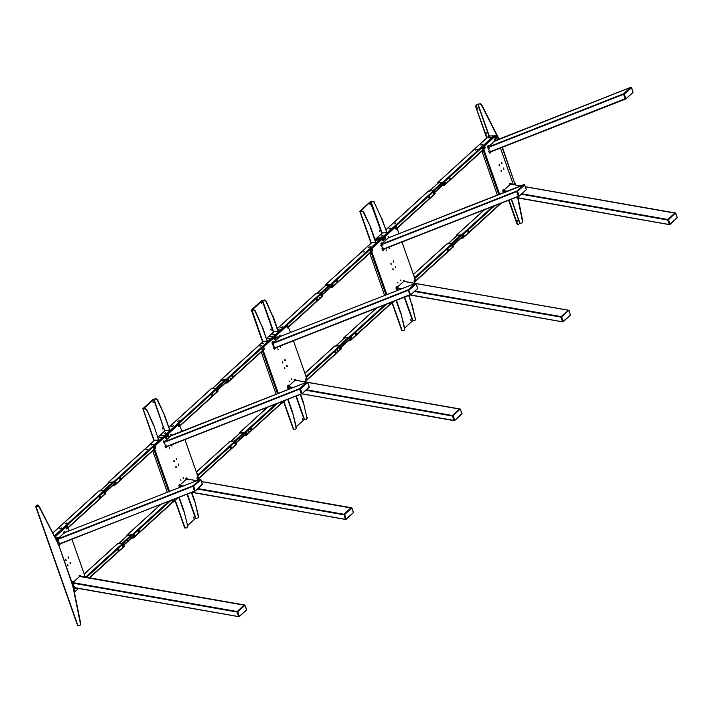 <?xml version="1.0" encoding="UTF-8"?>
<svg xmlns="http://www.w3.org/2000/svg" width="713" height="713" viewBox="0 0 713 713"><rect width="100%" height="100%" fill="white"/><g stroke="black" fill="none" stroke-linecap="round" stroke-linejoin="round"><path stroke-width="1.07" d="M74.348 592.04A1.168 0.686 85.4 0 0 74.607 591.915A1.168 0.686 85.4 0 0 74.829 590.364A1.168 0.686 85.4 0 0 73.894 589.811M70.56 563.76L70.302 562.53L70.56 563.76M68.582 558.136L68.323 556.906L68.582 558.136M66.086 527.299L66.166 528.467M55.819 539.09A1.168 0.686 85.4 0 0 55.97 538.992A1.168 0.686 85.4 0 0 56.184 537.424A1.168 0.686 85.4 0 0 55.24 536.907A1.168 0.686 85.4 0 0 55.044 537.183A1.168 0.686 85.4 0 0 54.963 537.406M54.981 537.406L55.48 538.431M67.637 564.946A1.168 0.686 -94.6 0 1 67.717 565.846M67.664 564.892L67.78 565.837M65.658 559.322A1.168 0.686 -94.6 0 1 65.73 560.222M65.721 559.313L65.801 560.213M54.83 537.13L67.04 526.007L69.009 530.909M71.942 539.233L85.284 577.102M66.594 526.675L67.272 528.6M67.04 526.007L66.14 526.078L54.571 536.622M68.065 557.129A1.168 0.686 -94.6 0 1 68.136 558.029M70.043 562.753A1.168 0.686 -94.6 0 1 70.124 563.653M78.564 588.466L74.393 592.262M68.092 557.076L68.172 558.074M70.07 562.7L70.159 563.698M74.179 591.202L74.009 590.382M67.744 564.794L68.154 565.953L67.744 564.794M65.765 559.17L66.175 560.329L65.765 559.17M67.075 528.886A1.168 0.686 85.4 0 0 67.298 527.308A1.168 0.686 85.4 0 0 66.345 526.8A1.168 0.686 85.4 0 0 66.131 528.369A1.168 0.686 85.4 0 0 67.075 528.886M239.301 616.46L238.579 616.326L237.064 612.03L238.935 616.647L75.115 587.69L74.713 586.541L73.492 587.022L74.713 586.541M79.553 576.443L244.167 605.123L237.135 611.531L244.345 605.114M73.555 583.252L237.064 612.039L237.732 611.478L239.176 616.282L237.732 611.478L245.067 605.221M73.813 581.674L79.357 576.63M73.956 586.585L73.207 584.464M199.961 479.439L65.186 532.424L199.916 479.475L192.884 485.874L194.382 490.82L192.938 486.025L200.148 479.608M194.578 491.034L59.74 544.019L194.613 491.025L193.713 486.382L195.202 490.981L202.421 484.038M57.851 540.864L58.635 543.092M58.582 538.074L64.125 533.03M75.391 587.913L74.963 588.751L75.703 587.967M75.32 587.895L73.902 588.18L73.492 587.022M74.963 588.751A1.301 0.758 -94.6 0 1 73.902 588.18M79.936 576.728L78.893 575.961L79.936 576.728M80.836 576.193L80.417 575.578A1.301 0.758 -94.6 0 0 79.535 575.373L80.89 576.327M72.69 584.669L73.885 584.197L73.475 583.038L74.197 581.951L73.154 581.184L72.503 581.772A1.301 0.758 -94.6 0 0 72.182 583.234M58.332 540.659L58.154 538.823L58.796 538.235L57.753 537.468L57.111 538.057A1.301 0.758 -94.6 0 0 56.871 539.803L57.272 540.962L58.493 540.481L57.468 541.007M64.143 531.657L63.493 532.246L64.535 533.012L65.186 532.424L64.143 531.657A1.301 0.758 -94.6 0 1 65.026 531.862L65.346 532.344M64.535 533.012L63.493 532.246M59.723 543.983L59.313 542.825L58.101 543.306L58.511 544.456L60.453 543.752M60.026 544.144L59.562 545.026A1.301 0.758 -94.6 0 1 58.582 544.643M59.562 545.026L60.596 543.689M237.67 611.977L239.176 616.282L237.135 611.531L73.457 582.717M195.202 490.981L59.651 543.761M180.977 480.589L180.79 479.706L180.977 480.589M169.614 448.334L169.436 447.461L169.614 448.334M167.591 434.609A1.168 0.686 85.4 0 0 167.403 434.877A1.168 0.686 85.4 0 0 167.537 436.499A1.168 0.686 85.4 0 0 168.33 436.695A1.168 0.686 85.4 0 0 168.544 435.117A1.168 0.686 85.4 0 0 167.591 434.609M167.332 435.108L167.742 436.258L167.305 435.188M178.696 424.493A1.168 0.686 85.4 0 0 178.508 424.77A1.168 0.686 85.4 0 0 178.642 426.392A1.168 0.686 85.4 0 0 179.435 426.579A1.168 0.686 85.4 0 0 179.649 425.01A1.168 0.686 85.4 0 0 178.696 424.493M178.437 424.993L178.517 426.169M178.749 465.25L178.491 464.02L178.749 465.25M174.364 461.819L174.106 460.589L174.364 461.819M176.343 467.443L176.084 466.213L176.343 467.443M173.161 499.456A1.168 0.686 85.4 0 0 173.081 499.599A1.168 0.686 85.4 0 0 173.214 501.221A1.168 0.686 85.4 0 0 174.008 501.408A1.168 0.686 85.4 0 0 174.311 500.232A1.168 0.686 85.4 0 0 173.74 499.234M173.09 500.998L173.001 499.84M154.632 446.4A1.168 0.686 85.4 0 0 154.445 446.677A1.168 0.686 85.4 0 0 154.578 448.299A1.168 0.686 85.4 0 0 155.372 448.486A1.168 0.686 85.4 0 0 155.586 446.917A1.168 0.686 85.4 0 0 154.632 446.4M154.373 446.899L154.454 448.067M165.746 436.294A1.168 0.686 85.4 0 0 165.55 436.561A1.168 0.686 85.4 0 0 165.683 438.183A1.168 0.686 85.4 0 0 166.477 438.379A1.168 0.686 85.4 0 0 166.69 436.802A1.168 0.686 85.4 0 0 165.746 436.294M165.568 437.96L165.469 436.802M197.341 477.416A1.168 0.686 85.4 0 0 197.144 477.692A1.168 0.686 85.4 0 0 197.278 479.314A1.168 0.686 85.4 0 0 198.071 479.501A1.168 0.686 85.4 0 0 198.285 477.933A1.168 0.686 85.4 0 0 197.341 477.416M197.162 479.091L197.064 477.933M176.254 458.619A1.168 0.686 -94.6 0 1 176.334 459.52M176.325 458.611L176.396 459.511M197.109 478.967L197.038 478.066M154.409 447.942L154.338 447.042M173.045 500.874L172.974 499.973M175.835 466.436A1.168 0.686 -94.6 0 1 175.906 467.336M175.861 466.382L175.942 467.38M173.847 460.812A1.168 0.686 -94.6 0 1 173.927 461.712M173.883 460.758L173.963 461.757M178.241 464.243A1.168 0.686 -94.6 0 1 178.312 465.143M178.268 464.19L178.348 465.188M152.823 450.678L154.311 450.732L168.749 491.712L153.277 446.739L154.177 446.668L179.079 424.003L181.984 431.231M184.925 439.565L198.633 478.494L197.046 480.589M153.277 446.739L178.17 424.075L179.079 424.003M154.177 446.668L154.079 447.416L153.17 447.488M178.713 497.282L173.5 501.961L172.493 499.724M173.366 501.925L172.279 501.738L171.681 500.045M169.56 491.391L154.079 447.416M178.473 426.035L178.402 425.135M183.089 477.567L183.384 478.396L183.089 477.567M171.735 445.322L172.02 446.142L171.735 445.322M176.361 458.468L176.771 459.627L176.361 458.468M167.368 436.151L167.297 435.251M165.514 437.835L165.443 436.935M152.858 450.643L154.24 450.527L153.678 449.894M167.314 492.273L152.725 450.768M197.439 489.011L343.871 514.795L343.933 514.287L344.709 514.634L343.862 514.786L344.539 514.233L343.933 514.287L350.965 507.879L343.933 514.287L345.377 519.082L346.224 518.939L345.377 519.082M345.885 519.26L343.933 514.287L197.92 488.574M179.97 485.009L186.36 479.198M344.539 514.233L350.965 507.879L351.874 507.995L344.744 514.385M191.512 492.246L345.734 519.394L191.726 492.166M306.768 382.195L171.976 435.162L170.942 434.404L170.3 434.992L171.343 435.759L306.715 382.23L299.683 388.63L301.18 393.567L302.152 393.665L309.219 386.794M454.413 420.492L301.483 393.745L299.674 389.28L300.547 388.888L302.027 393.433M164.275 441.846L165.309 445.473L165.844 445.429L165.309 445.473M164.739 441.418L171.129 435.607M166.53 446.73L166.12 445.572L164.899 446.062L165.309 447.211A1.301 0.758 -94.6 0 0 166.37 447.782L166.53 446.73L165.309 447.211M164.953 441.579L163.669 442.559A1.301 0.758 -94.6 0 1 163.91 440.812L164.953 441.579L299.683 388.63M187.385 478.886L186.343 478.12L185.692 478.717L186.735 479.475L187.697 479.083M186.343 478.12A1.301 0.758 -94.6 0 1 187.216 478.334L187.635 478.949M180.282 485.794L179.302 484.528A1.301 0.758 -94.6 0 0 179.061 486.275L179.471 487.434L180.692 486.952L180.282 485.794L179.061 486.275M353.416 512.29L351.571 507.834M344.709 514.634L346.286 519.198L344.468 514.733M346.224 518.939L353.407 512.611L346.384 519.109M309.192 386.794L307.579 382.48L300.547 388.888L299.736 388.781L300.512 389.138M300.547 388.888L299.674 389.28L299.736 388.781L306.768 382.382L307.668 382.471M309.246 386.865L302.187 393.603M305.859 378.648A1.168 0.686 85.4 0 0 305.672 378.915A1.168 0.686 85.4 0 0 305.806 380.537A1.168 0.686 85.4 0 0 306.599 380.733A1.168 0.686 85.4 0 0 306.813 379.156A1.168 0.686 85.4 0 0 305.859 378.648M305.601 379.147L305.681 380.314M287.223 325.725A1.168 0.686 85.4 0 0 287.036 325.993A1.168 0.686 85.4 0 0 287.17 327.615A1.168 0.686 85.4 0 0 287.963 327.811A1.168 0.686 85.4 0 0 288.177 326.233A1.168 0.686 85.4 0 0 287.223 325.725M287.045 327.392L286.956 326.233M275.94 337.507L275.851 336.349M285.298 360.849L285.04 359.628L285.298 360.849M287.277 366.473L287.018 365.252L287.277 366.473M282.892 363.042L282.633 361.812L282.892 363.042M284.87 368.666L284.612 367.436L284.87 368.666M274.086 339.192L273.997 338.033M281.483 401.615A1.168 0.686 85.4 0 0 281.742 402.444A1.168 0.686 85.4 0 0 282.535 402.64A1.168 0.686 85.4 0 0 282.767 401.116M281.617 402.221L282.081 401.383M263.159 347.632A1.168 0.686 85.4 0 0 262.972 347.899A1.168 0.686 85.4 0 0 263.106 349.522A1.168 0.686 85.4 0 0 263.899 349.718A1.168 0.686 85.4 0 0 264.113 348.14A1.168 0.686 85.4 0 0 263.159 347.632M262.981 349.299L262.892 348.14M274.042 339.058L273.97 338.158M284.389 367.605L284.469 368.612M284.353 367.658A1.168 0.686 -94.6 0 1 284.434 368.559M282.401 361.981L282.482 362.988M282.375 362.035A1.168 0.686 -94.6 0 1 282.446 362.935M286.795 365.413L286.876 366.42M286.76 365.466A1.168 0.686 -94.6 0 1 286.84 366.366M284.808 359.789L284.888 360.796M284.781 359.842A1.168 0.686 -94.6 0 1 284.852 360.742M261.35 351.91L262.839 351.955L277.535 393.683L261.698 348.719L261.805 347.971L286.965 325.28M261.805 347.971L262.705 347.891L262.598 348.639L261.698 348.719M262.705 347.891L287.597 325.226L286.697 325.306M290.512 332.463L287.597 325.226M293.444 340.787L307.16 379.717L305.449 381.927M281.893 403.157L281.127 403.264L280.467 402.016M280.806 402.961L282.161 403.13L285.601 400.002M275.895 337.374L275.824 336.474M287 327.267L286.929 326.367M281.573 402.096L281.635 401.553M262.937 349.174L262.865 348.274M281.706 402.89L281.287 401.695M278.346 393.362L262.598 348.639M289.211 380.992L289.505 381.811L289.211 380.992M291.617 378.799L291.911 379.628L291.617 378.799M277.856 348.737L278.141 349.566L277.856 348.737M280.262 346.545L280.548 347.374L280.262 346.545M276.849 337.917A1.168 0.686 85.4 0 0 277.072 336.349A1.168 0.686 85.4 0 0 276.118 335.832A1.168 0.686 85.4 0 0 275.904 337.409A1.168 0.686 85.4 0 0 276.849 337.917M275.004 339.602A1.168 0.686 85.4 0 0 275.218 338.033A1.168 0.686 85.4 0 0 274.264 337.516A1.168 0.686 85.4 0 0 274.05 339.094A1.168 0.686 85.4 0 0 275.004 339.602M262.767 351.759L261.386 351.874M276.109 394.244L261.252 351.99M305.922 390.234L452.399 416.018L459.493 409.11L452.461 415.51L453.272 415.617L454.511 420.26L453.067 415.465L460.179 409.021L461.971 413.593L460.099 409.057L453.272 415.617M289.148 385.653L294.879 380.43M301.67 393.763L454.261 420.625L452.399 416.018M288.818 389.253L288.533 388.442M415.474 283.596L408.264 290.013L409.922 295.013L275.075 348.006L410.011 294.968L408.21 289.861L415.242 283.453L280.512 336.402L415.296 283.426M273.186 344.842L273.961 347.071M273.952 342.026L279.451 337.017M275.788 347.73L275.049 347.962L274.648 346.803L273.427 347.284L273.837 348.443A1.301 0.758 -94.6 0 0 274.897 349.014L275.931 347.677M273.667 344.646L273.48 342.801L274.131 342.213L273.088 341.447L272.437 342.035A1.301 0.758 -94.6 0 0 272.197 343.782L272.607 344.94L273.819 344.459L272.794 344.985M279.469 335.636L278.828 336.224L279.87 336.991L280.512 336.402L279.469 335.636A1.301 0.758 -94.6 0 1 280.352 335.85L280.672 336.322M279.87 336.991L278.828 336.224M295.913 380.118L294.87 379.352L294.219 379.94L295.262 380.706L296.055 380.082M294.87 379.352A1.301 0.758 -94.6 0 1 295.743 379.566L296.162 380.181M288.872 386.517L289.523 385.929L288.48 385.163L287.829 385.751A1.301 0.758 -94.6 0 0 287.589 387.498L287.999 388.656L289.211 388.175L288.872 386.517L287.829 385.751M454.751 420.162L452.996 415.964L454.814 420.42L461.908 413.995L454.814 420.42L461.935 413.843L460.304 409.209M307.686 382.382L459.671 409.093M454.636 420.438L453.905 420.314L452.461 415.51L306.403 389.797M461.917 413.522L454.876 420.394L453.905 420.314M410.715 294.834L417.711 288.489L416.205 283.721M409.708 294.808L410.314 294.763L408.799 290.458L410.528 294.959L408.799 290.458L410.617 294.924L417.738 288.337L415.902 283.56L408.87 289.959L416.196 283.703M153.01 401.259L153.268 402.488L153.01 401.259M162.323 427.72L162.582 428.95L162.323 427.72M165.55 433.219L165.345 432.648M164.765 431L153.963 399.155L155.657 398.79A1.863 1.373 47.7 0 1 157.671 400.136L157.395 400.394A1.863 1.373 -132.3 0 0 155.381 399.039M158.339 439.208L153.732 425.1L158.339 439.208A0.927 0.686 47.7 0 1 157.876 440.099L153.812 440.295L142.992 409.012M153.455 425.349L146.842 409.993A1.863 1.373 -132.3 0 0 144.828 408.647L142.876 408.692L153.152 399.333L155.657 398.79M142.76 408.914L144.552 408.897A1.863 1.373 47.7 0 1 146.557 410.251M153.732 425.1L146.842 409.993M158.322 439.805A0.927 0.686 -132.3 0 0 158.616 438.958M157.395 400.394L164.56 415.242L157.671 400.136M164.284 415.492L169.444 429.092A0.927 0.686 47.7 0 1 169.15 429.948M164.56 415.242L169.444 429.092M165.015 430.536L168.705 430.233A0.927 0.686 -132.3 0 0 169.168 429.351M153.963 399.155L143.447 408.986M162.261 427.8L162.35 428.843M152.947 401.33L153.028 402.373M193.793 518.146L193.713 517.103M193.776 517.032L194.034 518.253L193.776 517.032M187.733 526.132L183.909 510.784L187.733 526.132A1.863 1.373 47.7 0 1 187.278 527.558M187.457 526.381A1.863 1.373 -132.3 0 1 186.485 527.976L184.81 527.763M183.633 511.034L178.776 497.255M183.909 510.784L179.097 497.13M198.107 517.7A1.863 1.373 -132.3 0 0 198.259 517.585A1.863 1.373 -132.3 0 0 198.562 516.274L198.285 516.524A1.863 1.373 47.7 0 1 197.982 517.843A1.863 1.373 47.7 0 1 197.314 518.119L195.531 518.378L186.966 494.038M198.285 516.524L194.738 500.918L198.562 516.274M194.462 501.177L191.342 492.318M194.738 500.918L191.717 492.344M187.599 525.597L195.531 518.378M104.642 493.423L104.25 492.3L104.642 493.423M104.74 493.69A0.927 0.544 -94.6 0 1 104.16 492.032A0.927 0.544 -94.6 0 1 104.74 493.69M59.803 528.814L61.407 527.932L59.803 528.814M61.345 528.146L59.491 528.796M65.355 523.752L66.96 522.879L65.355 523.752M66.897 523.084L65.043 523.743M104.49 492.246A0.927 0.544 -94.6 0 1 104.588 493.467M98.902 491.097L104.321 490.401L105.488 493.708M99.517 496.248A0.927 0.544 -94.6 0 1 100.096 497.906A0.927 0.544 -94.6 0 1 99.517 496.248M104.517 493.788A0.927 0.544 -94.6 0 1 104.365 491.934M99.624 496.515L99.873 497.701L99.624 496.515M66.095 528.253L66.024 527.665M123.224 546.185L122.832 545.053L123.224 546.185M123.322 546.443A0.927 0.544 -94.6 0 1 122.734 544.794A0.927 0.544 -94.6 0 1 123.322 546.443M123.073 544.999A0.927 0.544 -94.6 0 1 123.171 546.22L122.948 546.22M117.485 543.85L122.903 543.163L124.071 546.47M118.091 549.01A0.927 0.544 -94.6 0 1 118.679 550.659A0.927 0.544 -94.6 0 1 118.091 549.01M123.091 546.55A0.927 0.544 -94.6 0 1 122.948 544.696M118.198 549.268L118.447 550.463L118.198 549.268M134.329 536.069L134.08 534.875L134.329 536.069M134.204 536.434A0.927 0.544 -94.6 0 1 133.83 534.679A0.927 0.544 -94.6 0 1 134.427 536.336A0.927 0.544 -94.6 0 1 134.053 534.581M131.941 537.816L133.295 537.531L132.279 535.062L127.271 535.472M131.522 538.19L133.527 537.958L132.155 534.732L127.039 535.151L126.887 536.033M166.004 502.273L165.131 502.612M139.035 532.121A0.927 0.544 -94.6 0 1 138.456 530.472A0.927 0.544 -94.6 0 1 139.035 532.121M138.955 531.862L138.714 530.668L138.955 531.862M115.738 483.28L115.488 482.086L115.738 483.28M115.613 483.646A0.927 0.544 -94.6 0 1 115.239 481.89A0.927 0.544 -94.6 0 1 115.836 483.548A0.927 0.544 -94.6 0 1 115.461 481.792M161.191 437.221L159.231 437.666L161.191 437.221M161.272 437.131L159.418 437.782M153.322 444.386L151.37 444.823L153.322 444.386M153.402 444.297L151.548 444.948M113.403 485.018L114.713 484.742L113.688 482.273L108.679 482.683M112.984 485.393L114.936 485.17L113.572 481.943L108.456 482.362L108.314 483.271M165.532 435.581L159.516 435.875M165.452 436.873L165.576 437.969M120.444 479.332A0.927 0.544 -94.6 0 1 119.864 477.674A0.927 0.544 -94.6 0 1 120.444 479.332M145.96 449.582L147.769 449.44L145.96 449.582M120.372 479.065L120.123 477.87L120.372 479.065M216.6 389.975L216.85 391.17L216.6 389.975M217.091 391.366A0.927 0.544 -94.6 0 1 216.502 389.717A0.927 0.544 -94.6 0 1 217.091 391.366M172.154 426.49L173.758 425.616L172.154 426.49M173.696 425.821L171.833 426.481M177.706 421.436L179.311 420.563L177.706 421.436M179.248 420.768L177.385 421.428M211.253 388.772L216.672 388.086L217.839 391.392M211.859 393.933A0.927 0.544 -94.6 0 1 212.447 395.581A0.927 0.544 -94.6 0 1 211.859 393.933M216.868 391.473A0.927 0.544 -94.6 0 1 216.716 389.619M159.881 435.59L165.906 435.242M165.104 435.197L165.674 435.456M165.398 432.639L164.284 433.656L165.398 432.639M211.975 394.191L212.224 395.385L211.975 394.191M196.868 473.477L197.51 473.494L197.02 473.904M229.844 441.561L235.263 440.875L236.431 444.181M230.451 446.721A0.927 0.544 -94.6 0 1 231.039 448.37A0.927 0.544 -94.6 0 1 230.451 446.721M235.459 444.261A0.927 0.544 -94.6 0 1 235.308 442.408M235.192 442.773L235.442 443.967L235.192 442.773M235.682 444.163A0.927 0.544 -94.6 0 1 235.094 442.506A0.927 0.544 -94.6 0 1 235.682 444.163M230.566 446.98L230.816 448.174L230.566 446.98M127.235 540.311L127.484 541.007L127.235 540.311M108.661 487.558L108.902 488.253L108.661 487.558M239.604 438.032L239.844 438.727L239.604 438.032M221.012 385.234L221.253 385.929L221.012 385.234M36.256 506.266L37.816 506.141A1.863 1.373 47.7 0 1 39.785 507.406L58.19 543.787A9.305 6.88 47.7 0 1 58.76 545.106L72.851 585.115A9.305 6.88 47.7 0 1 73.216 586.451L80.747 623.706A1.863 1.373 47.7 0 1 80.417 624.936A1.863 1.373 47.7 0 1 80.266 625.051M36.907 505.178L35.748 506.23L36.907 505.178A1.488 0.873 -94.6 0 1 37.486 505.045M37.361 505.143A1.488 0.873 85.4 0 1 38.564 505.784L38.769 506.364M35.855 506.524L37.816 506.141M80.417 624.936L80.141 625.194A1.863 1.373 -132.3 0 1 79.473 625.47L77.681 625.31M39.785 507.406L39.509 507.656A1.863 1.373 -132.3 0 0 37.531 506.39M39.509 507.656L58.19 543.787M80.141 625.194A1.863 1.373 -132.3 0 0 80.462 623.964L80.747 623.706M73.216 586.451L72.94 586.701A9.305 6.88 -132.3 0 0 72.574 585.364L72.851 585.115M72.94 586.701L80.462 623.964M58.76 545.106L72.574 585.364M58.484 545.356A9.305 6.88 -132.3 0 0 57.913 544.037M232.732 376.794L232.483 375.608L232.732 376.794M232.83 377.061A0.927 0.544 -94.6 0 1 232.242 375.412A0.927 0.544 -94.6 0 1 232.83 377.061M227.714 379.886L228.107 381.009L227.714 379.886M227.982 381.375A0.927 0.544 -94.6 0 1 227.607 379.619A0.927 0.544 -94.6 0 1 228.205 381.277A0.927 0.544 -94.6 0 1 227.83 379.521M261.849 345.609L259.889 346.055L261.849 345.609M261.929 345.52L260.076 346.17M225.682 382.756L227.055 382.623L226.048 380.002L220.896 380.742M262.714 343.728L263.543 343.657L262.714 343.728M267.91 338.595L269.719 338.443L267.91 338.595M274.059 336.803L268.346 336.821L266.573 338.345M225.272 383.131L227.304 382.899L225.932 379.673L220.816 380.091L220.656 380.956M230.103 378.05L230.308 378.63L230.103 378.05M262.874 348.211L262.999 349.308M232.607 377.159A0.927 0.544 -94.6 0 1 232.456 375.305M274.416 339.629L274.906 339.183L274.309 337.49M269.799 338.363L267.945 339.014M251.324 429.591L251.074 428.397L251.324 429.591M251.422 429.85A0.927 0.544 -94.6 0 1 250.833 428.201A0.927 0.544 -94.6 0 1 251.422 429.85M244.274 435.545L245.664 435.269L244.639 432.8L239.639 433.201M243.864 435.919L245.896 435.688L244.523 432.461L239.408 432.88L239.247 433.745M248.694 430.848L248.899 431.427L248.694 430.848M281.671 401.544L281.582 402.123M251.199 429.957A0.927 0.544 -94.6 0 1 251.047 428.103M246.564 434.164A0.927 0.544 -94.6 0 1 246.422 432.31M246.306 432.675L246.698 433.798L246.306 432.675M246.208 432.417A0.927 0.544 -94.6 0 1 246.796 434.065A0.927 0.544 -94.6 0 1 246.208 432.417M261.609 302.481L261.867 303.711L261.609 302.481M264.256 300.013A1.863 1.373 47.7 0 1 266.27 301.358L265.994 301.608A1.863 1.373 -132.3 0 0 263.979 300.262L261.751 300.556L251.475 309.905L253.151 310.119A1.863 1.373 47.7 0 1 255.165 311.474L255.441 311.216A1.863 1.373 -132.3 0 0 253.427 309.87L253.151 310.119M265.994 301.608L272.883 316.715L266.27 301.358M272.883 316.715L277.767 330.574A0.927 0.686 -132.3 0 1 277.304 331.456L273.623 331.759L262.571 300.378L263.979 300.262M277.767 330.574L278.043 330.315A0.927 0.686 47.7 0 1 277.758 331.171M273.168 316.456L278.043 330.315M274.14 334.406L272.5 334.869M262.928 300.342L251.965 309.977M262.527 341.295L266.475 341.313A0.927 0.686 47.7 0 0 266.938 340.431L262.054 326.572L255.165 311.474M262.054 326.572L255.441 311.216M262.331 326.322L266.938 340.431M252.099 310.208L253.427 309.87M266.929 341.028A0.927 0.686 -132.3 0 0 267.215 340.172M262.794 341.616L251.93 309.87M271.332 330.101L270.931 328.943L271.332 330.101M261.546 302.553L261.626 303.595M270.86 329.014L270.949 330.057M302.401 419.369L302.312 418.326M302.374 418.246L302.633 419.476L302.374 418.246M283.64 401.784L293.301 429.208L295.084 429.199A1.863 1.373 -132.3 0 0 295.752 428.923A1.863 1.373 -132.3 0 0 296.064 427.604L296.341 427.354A1.863 1.373 47.7 0 1 296.029 428.665A1.863 1.373 47.7 0 1 295.877 428.78M296.341 427.354L292.508 411.998L296.064 427.604M292.508 411.998L287.954 399.075M292.232 412.257L287.633 399.2M306.893 417.747L303.337 402.141L306.893 417.747A1.863 1.373 47.7 0 1 306.581 419.057A1.863 1.373 47.7 0 1 305.913 419.342L304.139 419.601L295.824 395.982M303.061 402.399L300.2 394.262M303.337 402.141L300.521 394.137M306.706 418.923A1.863 1.373 -132.3 0 0 306.857 418.807A1.863 1.373 -132.3 0 0 307.169 417.497M296.207 426.82L304.139 419.601M390.1 302.802A1.052 0.615 85.4 0 0 391.25 302.357M390.831 302.517L390.733 303.248L390.501 302.651M414.636 279.87A1.052 0.615 85.4 0 0 414.182 280.191M415.118 281.849A1.052 0.615 85.4 0 0 414.458 279.977A1.052 0.615 85.4 0 0 415.118 281.849M414.797 281.341L414.779 280.485L414.797 281.341M414.306 281.724A1.052 0.615 85.4 0 0 414.806 281.965M372.418 250.833A1.052 0.615 85.4 0 0 371.758 248.962A1.052 0.615 85.4 0 0 372.418 250.833M372.097 250.325L372.079 249.47L372.097 250.325M383.202 240.219L383.184 239.354L383.202 240.219M383.523 240.727A1.052 0.615 85.4 0 0 382.863 238.846A1.052 0.615 85.4 0 0 383.523 240.727M385.376 239.042A1.052 0.615 85.4 0 0 384.708 237.162A1.052 0.615 85.4 0 0 385.376 239.042M385.056 238.525L385.029 237.67L385.056 238.525M396.481 228.926A1.052 0.615 85.4 0 0 395.822 227.055A1.052 0.615 85.4 0 0 396.481 228.926M396.161 228.418L396.143 227.563L396.161 228.418M484.769 148.536A1.052 0.615 85.4 0 0 484.109 146.655A1.052 0.615 85.4 0 0 484.769 148.536M484.448 148.019L484.43 147.163L484.448 148.019M484.287 147.858L484.234 147.341M495.874 138.42A1.052 0.615 85.4 0 0 495.214 136.548A1.052 0.615 85.4 0 0 495.874 138.42M495.553 137.912L495.535 137.056L495.553 137.912M400.403 280.485L400.92 280.334L400.403 280.485M389.45 248.561L389.164 247.75L389.45 248.561M488.797 137.538L490.606 137.386L488.797 137.538A1.283 0.749 -94.6 0 1 488.886 137.966M477.567 108.028L477.648 109.071M477.514 108.822L477.781 107.886L477.888 109.178L477.514 108.822M517.175 220.486L517.255 221.529M517.112 221.288L517.388 220.344L517.495 221.645L517.112 221.288M511.194 199.096L519.715 223.294L521.506 223.071A1.863 1.373 -132.3 0 0 522.183 222.786A1.863 1.373 -132.3 0 0 522.504 221.556L517.736 197.929M498.744 139.231L481.551 105.257A1.863 1.373 -132.3 0 0 479.573 103.991L477.327 104.25L476.168 105.301L477.781 104.214L488.949 135.925M519.715 223.294L518.556 224.345A1.488 0.873 85.4 0 1 517.353 223.695L508.993 199.961M487.05 137.654L475.901 107.298A1.488 0.873 -94.6 0 1 476.168 105.301M517.986 224.47A1.488 0.873 -94.6 0 1 516.898 223.73L508.583 200.121M486.703 137.974L475.901 107.298M516.898 223.73L517.353 223.695M486.248 133.634L486.89 133.046L486.248 133.634M476.623 105.266A1.488 0.873 85.4 0 0 476.346 107.262M486.302 132.832L486.391 133.875M479.573 103.991L477.327 104.25M522.504 221.556L522.781 221.306A1.863 1.373 47.7 0 1 522.46 222.536A1.863 1.373 47.7 0 1 522.308 222.652M522.781 221.306L518.075 197.991M515.446 184.97L514.982 184.302A9.305 6.88 -132.3 0 0 514.608 182.965L502.086 147.395M515.107 184.917L514.982 184.302M479.858 103.733A1.863 1.373 47.7 0 1 481.828 105.007L481.551 105.257M499.082 139.097L481.828 105.007M514.608 182.965L502.407 147.27M514.893 182.715A9.305 6.88 47.7 0 1 515.258 184.043M344.539 343.461L344.29 342.766L344.539 343.461M325.948 290.672L325.698 289.977L325.948 290.672M456.881 241.146L456.641 240.45L456.881 241.146M438.308 188.384L438.058 187.697L438.308 188.384M370.377 246.841L368.416 247.277L370.377 246.841M370.457 246.751L368.603 247.402M376.437 239.818L378.238 239.675L376.437 239.818M363.015 252.037L364.824 251.894L363.015 252.037M382.587 238.035L376.571 238.329M329.985 287.856L331.991 287.624L330.618 284.398L325.502 284.817L325.351 285.699M337.499 281.787A0.927 0.544 -94.6 0 1 336.919 280.138A0.927 0.544 -94.6 0 1 337.499 281.787M332.659 286.1A0.927 0.544 -94.6 0 1 332.516 284.246M383.318 240.103L383.086 239.443M330.395 287.482L331.759 287.196L330.734 284.728L325.583 285.485M376.678 240.254L376.464 239.791M376.927 239.515L377.159 240.192M377.195 239.408L377.444 240.103M332.793 285.735L332.543 284.54L332.793 285.735M332.303 284.344A0.927 0.544 -94.6 0 1 332.882 286.002A0.927 0.544 -94.6 0 1 332.303 284.344M337.418 281.519L337.169 280.325L337.418 281.519M351.384 338.523L351.135 337.329L351.384 338.523M351.251 338.889A0.927 0.544 -94.6 0 1 350.876 337.133A0.927 0.544 -94.6 0 1 351.473 338.791A0.927 0.544 -94.6 0 1 351.099 337.035M348.987 340.27L350.35 339.985L349.325 337.516L344.326 337.926M348.577 340.645L350.573 340.413L349.21 337.187L344.094 337.606L343.942 338.488M356.09 334.575A0.927 0.544 -94.6 0 1 355.511 332.926A0.927 0.544 -94.6 0 1 356.09 334.575M356.01 334.317L355.76 333.123L356.01 334.317M452.247 245.227L452.488 246.422L452.247 245.227M452.728 246.618A0.927 0.544 -94.6 0 1 452.149 244.96A0.927 0.544 -94.6 0 1 452.728 246.618M446.899 244.015L452.318 243.329L453.486 246.636M447.506 249.176A0.927 0.544 -94.6 0 1 448.085 250.833A0.927 0.544 -94.6 0 1 447.506 249.176M452.505 246.716A0.927 0.544 -94.6 0 1 452.354 244.862M413.914 275.931L414.467 276.127L414.066 276.368M447.612 249.434L447.862 250.628L447.612 249.434M433.656 192.439L433.905 193.624L433.656 192.439M434.137 193.82A0.927 0.544 -94.6 0 1 433.557 192.171A0.927 0.544 -94.6 0 1 434.137 193.82M381.339 236.11L382.943 235.228L381.339 236.11M382.881 235.442L381.018 236.092M389.2 228.944L390.813 228.071L389.2 228.944M390.751 228.276L388.888 228.935M377.863 239.924L377.64 239.283M428.308 191.227L433.727 190.54L434.894 193.847M376.936 238.044L382.961 237.696M377.596 240.049L377.355 239.354M428.914 196.387A0.927 0.544 -94.6 0 1 429.502 198.036A0.927 0.544 -94.6 0 1 428.914 196.387M433.914 193.927A0.927 0.544 -94.6 0 1 433.771 192.073M395.867 222.884L394.761 223.891L395.867 222.884M429.021 196.645L429.271 197.84L429.021 196.645M444.76 182.323L445.153 183.446L444.76 182.323M444.662 182.056A0.927 0.544 -94.6 0 1 445.251 183.713A0.927 0.544 -94.6 0 1 444.662 182.056M482.737 144.552L480.776 144.997L482.737 144.552M482.817 144.463L480.963 145.113M477.184 149.605L475.223 150.051L477.184 149.605M477.264 149.516L475.411 150.176M442.755 185.193L444.101 185.059L443.103 182.448L438.094 182.849M445.001 182.27A0.927 0.544 -94.6 0 1 445.099 183.491M489.341 137.939L488.993 137.386M489.555 137.119L489.804 137.823M442.345 185.567L444.351 185.335L442.978 182.109L437.862 182.528L437.711 183.41M499.59 194.177L483.191 147.609L482.291 147.689L494.947 135.728L488.931 136.04M449.858 179.498A0.927 0.544 -94.6 0 1 449.279 177.849A0.927 0.544 -94.6 0 1 449.858 179.498M445.028 183.811A0.927 0.544 -94.6 0 1 444.876 181.958M449.778 179.239L449.529 178.045L449.778 179.239M463.334 235.085L463.735 236.208L463.334 235.085M463.602 236.573A0.927 0.544 -94.6 0 1 463.227 234.818A0.927 0.544 -94.6 0 1 463.824 236.475A0.927 0.544 -94.6 0 1 463.45 234.72M463.575 235.023A0.927 0.544 -94.6 0 1 463.673 236.244M461.338 237.955L462.701 237.67L461.676 235.201L456.676 235.611M460.928 238.32L462.924 238.097L461.561 234.871L456.445 235.281L456.293 236.163M468.441 232.26A0.927 0.544 -94.6 0 1 467.853 230.602A0.927 0.544 -94.6 0 1 468.441 232.26M468.361 231.992L468.111 230.798L468.361 231.992M370.065 203.713L370.314 204.943L370.065 203.713M379.378 230.174L379.637 231.404L379.378 230.174M374.441 202.849L381.339 217.946L374.441 202.849A1.863 1.373 -132.3 0 0 372.427 201.494L370.653 201.752L360.421 211.217M374.717 202.59A1.863 1.373 47.7 0 0 372.703 201.244L370.199 201.788L359.931 211.146L361.598 211.351A1.863 1.373 47.7 0 1 363.612 212.706L363.888 212.447A1.863 1.373 -132.3 0 0 361.874 211.101L361.598 211.351M381.615 217.697L386.491 231.556A0.927 0.686 47.7 0 1 386.205 232.402M381.339 217.946L386.491 231.556M386.214 231.805A0.927 0.686 -132.3 0 1 385.76 232.696L382.07 232.991L371.018 201.61M381.82 233.454L382.07 232.991M370.983 242.527L374.931 242.554A0.927 0.686 47.7 0 0 375.261 242.411L375.537 242.162A0.927 0.686 -132.3 0 0 375.662 241.413L375.386 241.662A0.927 0.686 47.7 0 1 375.261 242.411M363.888 212.447L370.787 227.554L363.612 212.706M370.787 227.554L375.662 241.413M370.51 227.803L375.386 241.662M360.377 211.101L361.874 211.101M381.705 233.133L370.199 201.788M379.316 230.254L379.396 231.297M369.994 203.793L370.083 204.836M410.848 320.6L410.768 319.558M410.831 319.486L411.089 320.707L410.831 319.486M408.977 295.387L411.508 303.631L408.656 295.521M411.793 303.381L415.34 318.978A1.863 1.373 47.7 0 1 414.36 320.574L412.586 320.832L404.28 297.232M415.162 320.155A1.863 1.373 -132.3 0 0 415.617 318.729M411.508 303.631L415.34 318.978M404.2 330.155A1.863 1.373 -132.3 0 0 404.512 328.836L400.956 313.239L404.788 328.586A1.863 1.373 47.7 0 1 404.485 329.896L404.2 330.155A1.863 1.373 -132.3 0 1 403.531 330.431L401.865 330.217M400.956 313.239L396.41 300.325M400.679 313.488L396.089 300.449M404.654 328.051L412.586 320.832M392.881 268.89A1.168 0.686 -94.6 0 1 392.952 269.79M392.943 268.881L393.023 269.781M390.902 263.266A1.168 0.686 -94.6 0 1 390.974 264.166M390.929 263.213L391.009 264.211M391.009 263.115L391.268 264.345L391.009 263.115M395.287 266.698A1.168 0.686 -94.6 0 1 395.358 267.598M395.314 266.644L395.403 267.642M395.394 266.546L395.653 267.776L395.394 266.546M393.309 261.074A1.168 0.686 -94.6 0 1 393.38 261.974M393.335 261.02L393.416 262.019M393.416 260.922L393.674 262.152L393.416 260.922M385.376 239.149A1.168 0.686 85.4 0 0 385.599 237.572A1.168 0.686 85.4 0 0 384.646 237.064A1.168 0.686 85.4 0 0 384.459 237.331A1.168 0.686 85.4 0 0 384.583 238.953A1.168 0.686 85.4 0 0 385.376 239.149M384.949 238.418L384.895 237.794M396.49 229.033A1.168 0.686 85.4 0 0 396.704 227.465A1.168 0.686 85.4 0 0 395.751 226.948A1.168 0.686 85.4 0 0 395.563 227.224A1.168 0.686 85.4 0 0 395.697 228.846A1.168 0.686 85.4 0 0 396.49 229.033M396.054 228.312L396.054 227.839M415.126 281.956A1.168 0.686 85.4 0 0 415.34 280.387A1.168 0.686 85.4 0 0 414.387 279.879A1.168 0.686 85.4 0 0 414.2 280.147A1.168 0.686 85.4 0 0 414.333 281.769A1.168 0.686 85.4 0 0 415.126 281.956M414.69 281.234L414.69 280.762M390.118 304.121L389.325 304.193L388.995 303.239M369.878 253.133L371.366 253.186L386.063 294.915L370.225 249.942L370.332 249.194L395.492 226.511M389.325 304.193L390.234 304.112L389.806 302.918M386.874 294.594L371.125 249.871L370.225 249.942M401.972 242.019L415.688 280.949L413.977 283.159M394.129 301.225L390.679 304.362L389.779 304.433M399.039 233.686L396.58 226.698L395.225 226.529M370.332 249.194L371.232 249.122L396.125 226.458M389.146 248.498L389.093 247.848M386.669 250.789L386.375 249.969L386.669 250.789M400.51 280.753L400.456 280.093M398.023 283.043L397.738 282.214L398.023 283.043M390.011 302.847A1.168 0.686 85.4 0 0 391.063 303.863A1.168 0.686 85.4 0 0 391.294 302.339M382.792 238.748A1.168 0.686 85.4 0 0 382.578 240.317A1.168 0.686 85.4 0 0 383.532 240.834A1.168 0.686 85.4 0 0 383.746 239.256A1.168 0.686 85.4 0 0 382.792 238.748M371.232 249.122L371.125 249.871M390.234 304.112L390.679 304.362M393.398 269.897L392.988 268.739L393.398 269.897M371.687 248.855A1.168 0.686 85.4 0 0 371.473 250.432A1.168 0.686 85.4 0 0 372.418 250.94A1.168 0.686 85.4 0 0 372.641 249.372A1.168 0.686 85.4 0 0 371.687 248.855M371.295 252.99L369.913 253.097M384.637 295.476L369.78 253.222M383.505 248.971L518.538 196.2L516.738 191.084L524.073 184.854L388.362 237.892L382.444 243.285M381.705 246.074L382.489 248.302M381.794 243.873L381.259 244.809M563.154 321.67L562.432 321.536L560.917 317.24L562.789 321.848L410.599 294.941M568.323 310.494L560.988 316.741L561.764 317.089L560.917 317.24L560.988 316.741L568.626 310.289L561.799 316.839M414.449 291.465L561.523 317.187L561.586 316.688L414.93 291.029M397.667 286.876L403.683 281.403L415.251 283.444M397.346 290.476L397.061 289.674M397.399 287.749L398.05 287.161L397.007 286.394L396.357 286.983A1.301 0.758 -94.6 0 0 396.116 288.729L396.526 289.888L397.738 289.407L397.399 287.749L396.357 286.983M404.69 281.403L404.271 280.788A1.301 0.758 -94.6 0 0 403.389 280.574L404.743 281.537M384.307 248.962L383.576 249.185L383.175 248.035L381.954 248.516L382.364 249.675A1.301 0.758 -94.6 0 0 383.416 250.236L384.459 248.899M382.195 245.869L381.936 244.532L380.724 245.014L381.134 246.172L382.346 245.691L381.321 246.217M382.008 244.033L382.658 243.445L381.615 242.678L380.965 243.267L382.008 244.033M388.407 237.866L389.031 237.616L387.997 236.859A1.301 0.758 -94.6 0 1 388.879 237.072L389.2 237.554M526.239 189.248L526.176 189.747L526.274 189.248M526.301 189.319L524.634 184.934L526.239 189.72L519.242 196.057M519.144 196.146L383.594 249.229L518.467 196.235M518.966 196.164L518.235 196.039L516.72 191.735L517.602 191.342L519.082 195.888M517.602 191.342L516.72 191.735L516.791 191.236L523.823 184.836L524.634 184.934L517.602 191.342L516.791 191.236L517.567 191.592M524.634 184.934L523.823 184.836M570.471 314.745L568.626 310.289L416.205 283.614M562.432 321.536L563.038 321.492L562.432 321.536M561.764 317.089L563.252 321.688L561.523 317.187M563.43 321.474L570.462 315.075L563.439 321.563M495.883 138.527A1.168 0.686 85.4 0 0 496.096 136.958A1.168 0.686 85.4 0 0 495.152 136.441A1.168 0.686 85.4 0 0 494.956 136.718A1.168 0.686 85.4 0 0 495.089 138.34A1.168 0.686 85.4 0 0 495.883 138.527M495.455 137.805L495.401 137.181M499.118 164.703L499.207 165.701M499.198 164.605L499.456 165.826L499.198 164.605M501.105 170.327L501.186 171.325M501.177 170.229L501.435 171.45L501.177 170.229M503.476 168.188A1.168 0.686 -94.6 0 1 503.556 169.088M503.547 168.179L503.619 169.079M501.497 162.564A1.168 0.686 -94.6 0 1 501.569 163.464M501.524 162.511L501.64 163.455M483.423 150.906L482.041 151.022L483.494 151.094L498.77 194.497L482.291 147.689M501.07 170.38A1.168 0.686 -94.6 0 1 501.15 171.28M499.091 164.756A1.168 0.686 -94.6 0 1 499.162 165.657M482.362 147.19L483.262 147.11L495.847 135.657L494.947 135.728M484.047 146.557A1.168 0.686 85.4 0 0 483.824 148.126A1.168 0.686 85.4 0 0 484.778 148.643A1.168 0.686 85.4 0 0 484.992 147.065A1.168 0.686 85.4 0 0 484.047 146.557M502.014 163.571L501.604 162.412L502.014 163.571M503.993 169.195L503.583 168.036L503.993 169.195M495.847 135.657L497.522 139.712M500.455 148.037L513.333 184.605M483.262 147.11L483.191 147.609M481.899 151.156L497.344 195.05M482.63 150.514L483.271 150.461M495.9 140.345L494.795 139.614L494.154 140.203L495.196 140.969L630.577 87.432L623.536 93.84L625.034 98.777L623.59 93.991L630.809 87.574M625.764 98.92L625.034 98.777L625.64 98.742L624.196 93.938L631.611 87.726L630.711 87.547M488.129 147.047L488.467 148.714M488.512 148.83L489.296 151.049M489.278 146.005L494.982 140.817M669.962 224.417L669.231 224.292L667.725 219.987L669.587 224.604L515.579 197.376M525.454 186.797L674.828 213.089L667.787 219.488L675.131 213.258M521.292 194.221L667.725 220.005L675.514 213L677.297 217.572L675.425 213.035L668.598 219.595M503.824 190.219L504.456 189.64M504.51 189.605L510.214 184.409M494.795 139.614A1.301 0.758 -94.6 0 1 495.678 139.828L496.007 140.309M489.145 148.438L487.933 148.919L488.993 148.625M487.763 146.013L488.744 147.279L487.523 147.769A1.301 0.758 -94.6 0 1 487.763 146.013L488.414 145.425L489.457 146.192L488.806 146.78L623.536 93.84M491.061 151.735L490.892 152.377M490.384 151.94L489.974 150.782L488.761 151.263L489.163 152.422A1.301 0.758 -94.6 0 0 490.223 152.992L490.687 152.101L489.163 152.422M504.136 191.004L503.164 189.738A1.301 0.758 -94.6 0 0 502.923 191.485L503.325 192.644L504.546 192.153L504.136 191.004L502.923 191.485M511.239 184.097L510.196 183.33L509.545 183.918L510.588 184.685L511.381 184.07M510.196 183.33A1.301 0.758 -94.6 0 1 511.078 183.544L511.488 184.159M625.274 98.991L490.401 151.994L625.854 98.947L633.046 92.467L631.611 87.726L633.046 92.467L631.593 87.77L630.631 87.583M668.562 219.845L670.051 224.443L667.787 219.488L521.773 193.784M677.243 217.501L670.238 224.31M316.661 298.916L316.902 300.111L316.661 298.916M316.563 298.649A0.927 0.544 -94.6 0 1 317.142 300.307A0.927 0.544 -94.6 0 1 316.563 298.649M280.681 327.722L282.286 326.839L280.681 327.722M282.223 327.053L280.361 327.704M268.409 336.821L274.434 336.465M315.939 293.498L321.358 292.811L322.526 296.118M319.255 297.66L319.05 297.08L319.255 297.66M286.938 326.304L287.063 327.401M316.92 300.405A0.927 0.544 -94.6 0 1 316.768 298.551M321.554 296.189A0.927 0.544 -94.6 0 1 321.403 294.335M274.781 337.445L275.316 338.809M273.632 336.429L274.193 336.179M279.3 328.969L278.792 329.433L279.3 328.969M273.926 333.871L272.812 334.878L273.926 333.871M321.679 295.833L321.287 294.701L321.679 295.833M321.777 296.091A0.927 0.544 -94.6 0 1 321.189 294.442A0.927 0.544 -94.6 0 1 321.777 296.091M335.244 351.705L335.493 352.899L335.244 351.705M335.511 353.193A0.927 0.544 -94.6 0 1 335.137 351.447A0.927 0.544 -94.6 0 1 335.734 353.095A0.927 0.544 -94.6 0 1 335.36 351.34M340.27 348.621L339.878 347.498L340.27 348.621M340.368 348.88A0.927 0.544 -94.6 0 1 339.78 347.231A0.927 0.544 -94.6 0 1 340.368 348.88M334.531 346.286L339.949 345.6L341.117 348.907M337.846 350.457L337.641 349.878L337.846 350.457M340.137 348.987A0.927 0.544 -94.6 0 1 339.994 347.133M670.229 224.23L677.261 217.822L675.781 213.276M416.107 283.712L409.075 290.111L415.296 283.605M459.493 409.11L460.455 409.298M201.601 481.587L351.268 508.039M166.45 446.516L301.911 393.71M300.342 388.737L306.946 382.364M307.579 382.48L306.857 382.337M195.282 490.945L193.713 486.382L195.282 490.945M75.186 587.815L238.695 616.602M56.871 539.803L192.822 486.391M57.111 538.057L58.154 538.823L192.884 485.874M73.546 582.539L72.503 581.772M73.475 583.038L72.28 583.51M238.579 616.326L239.55 616.415L238.793 616.531M244.167 605.123L244.978 605.23L237.946 611.638M239.425 616.184L246.609 609.865L239.586 616.353M239.577 616.264L246.582 610.016L244.978 605.23M246.618 609.544L244.853 605.034L79.945 576.157M192.867 486.524L200.87 479.724M192.938 486.025L193.713 486.382M199.97 479.626L200.781 479.733L193.749 486.132M202.447 484.109L200.959 479.76L202.385 484.51L195.389 490.847M195.21 490.981L202.412 484.359M200.059 479.582L200.888 479.742M172.279 501.738L173.179 501.658M180.353 486.008L182.359 486.364M180.255 485.473L183.277 485.999M187.207 479.047L196.708 480.722M307.731 382.56L309.192 387.266L302.018 393.736L166.548 446.784L301.385 393.781M164.213 442.354L299.62 389.138M301.786 393.531L300.271 389.236M295.788 380.234L307.695 382.489M288.881 387.239L292.375 387.854M288.783 386.696L293.293 387.489M295.735 380.279L306.724 382.213M274.977 347.748L409.708 294.799M273.418 343.309L408.148 290.369M272.437 342.035L273.48 342.801L408.21 289.861M275.049 347.962L273.837 348.443M275.352 348.122L274.897 349.014M273.409 343.301L272.197 343.782M288.81 387.016L287.589 387.498M454.814 420.42L454.119 420.51M452.39 416.009L452.996 415.964M408.192 290.512L408.799 290.458L408.264 290.013M143.135 409.012L154.186 440.393M153.598 399.298L164.65 430.679M185.068 528.092L175.309 500.374M187.332 493.895L195.897 518.235M99.205 490.82L52.78 533.083M105.765 493.173L67.878 527.673M67.174 528.315L66.505 528.921M104.954 490.865L66.273 526.069M104.321 490.401L54.25 535.989M124.347 545.935L89.33 577.815M123.527 543.618L86.514 577.316M122.903 543.163L85.569 577.147M117.788 543.573L84.232 574.125M127.039 535.151L160.995 504.243M132.155 534.732L169.195 501.016M132.787 535.196L171.191 500.232M133.598 537.513L172.564 502.041M113.572 481.943L164.935 435.18M114.196 482.407L153.161 446.935M115.007 484.715L153.839 449.377M108.456 482.362L154.587 440.358M158.01 437.247L159.819 435.598M218.116 390.858L179.988 425.563M217.305 388.54L178.277 424.066M216.672 388.086L165.309 434.841M211.556 388.496L168.838 427.381M165.416 430.5L160.193 435.26M236.707 443.646L198.579 478.352M235.887 441.338L197.768 476.043M235.263 440.875L197.492 475.259M230.147 441.294L196.36 472.051M131.13 535.16L122.279 543.208M127.672 535.436L118.821 543.493M132.921 536.47L123.902 544.687M123.206 545.32L122.681 545.793M132.449 535.16L123.402 543.395M112.592 482.362L103.706 490.455M109.125 482.648L100.239 490.731M114.347 483.717L105.328 491.925M104.624 492.558L104.098 493.04M113.875 482.389L104.82 490.642M243.472 432.889L234.648 440.928M240.005 433.174L231.181 441.204M246.769 432.836L246.154 433.397M245.29 434.181L236.261 442.399M244.809 432.871L235.762 441.106M224.88 380.1L216.057 388.13M221.413 380.377L212.59 388.416M228.178 380.047L227.563 380.608M226.698 381.393L217.679 389.61M226.217 380.082L217.171 388.318M35.98 506.515L77.913 625.595M220.816 380.091L263.115 341.589M266.6 338.417L268.346 336.821M225.932 379.673L273.462 336.411M226.565 380.136L261.689 348.158M227.376 382.453L262.366 350.6M245.967 435.242L281.091 403.264M245.156 432.925L278.079 402.952M244.523 432.461L276.083 403.736M239.408 432.88L267.883 406.963M262.206 300.521L273.257 331.901M293.676 429.315L283.899 401.553M296.189 395.84L304.504 419.458M519.955 223.196L511.435 198.998M489.884 137.796L489.635 137.092M489.171 135.773L478.022 104.116M335.894 345.93L344.718 337.891M339.352 345.645L348.185 337.614M340.457 345.85L349.504 337.614M339.736 348.256L340.351 347.686M340.957 347.142L349.976 338.925M317.303 293.132L326.126 285.102M320.761 292.856L329.593 284.826M321.866 293.052L330.912 284.817M321.144 295.458L321.759 294.897M322.365 294.344L331.385 286.136M448.183 243.668L457.069 235.575M451.641 243.383L460.527 235.299M452.791 243.543L461.855 235.29M453.308 244.817L462.327 236.609M463.192 235.825L463.708 235.343M429.645 190.87L438.486 182.813M433.103 190.585L441.953 182.537M434.226 190.772L443.272 182.537M434.725 192.064L443.744 183.847M444.609 183.063L445.135 182.59M325.502 284.817L371.633 242.812M375.065 239.702L376.874 238.053M330.618 284.398L381.99 237.634M331.251 284.861L370.43 249.185M332.062 287.17L370.885 251.832M344.094 337.606L376.411 308.185M349.21 337.187L384.61 304.968M349.833 337.65L386.598 304.184M350.653 339.967L390.011 304.13M453.762 246.101L415.634 280.806M452.942 243.793L414.823 278.498M452.318 243.329L414.547 277.714M447.203 243.748L413.415 274.505M428.611 190.95L385.893 229.844M382.462 232.955L377.239 237.714M435.171 193.312L397.043 228.017M434.351 190.995L395.394 226.467M433.727 190.54L382.355 237.295M442.978 182.109L494.35 135.354M443.611 182.573L482.487 147.172M444.422 184.89L483.022 149.757M437.862 182.528L489.234 135.764M456.445 235.281L484.813 209.462M461.561 234.871L493.013 206.244M462.184 235.335L495 205.46M463.004 237.643L500.909 203.134M360.19 211.467L371.241 242.848M404.645 297.089L412.952 320.69M402.123 330.547L392.364 302.829M381.945 244.541L516.675 191.592M381.33 244.301L516.738 191.084M397.408 288.462L400.902 289.077M397.31 287.927L401.82 288.72M410.198 294.986L562.557 321.813M397.337 288.248L396.116 288.729M383.576 249.185L382.364 249.675M383.879 249.354L383.416 250.236M518.841 195.986L517.326 191.69M517.388 191.191L524.429 184.783M561.586 316.688L568.626 310.289M490.303 151.726L625.034 98.777M488.066 147.564L623.474 94.348M504.216 191.218L506.212 191.565M504.118 190.674L507.13 191.209M511.061 184.257L520.561 185.933M515.365 197.456L669.355 224.559M632.975 92.503L626.041 98.813M626.032 98.724L633.073 92.325M623.527 94.49L624.365 94.348L625.88 98.644M623.59 93.991L624.365 94.348M631.442 87.69L624.401 94.098M669.231 224.292L670.077 224.149M677.261 217.822L669.454 224.497M321.982 293.266L286.867 325.235M321.358 292.811L273.837 336.073M322.802 295.583L288.515 326.795M277.17 337.124L276.261 337.944M316.242 293.221L277.428 328.559M273.944 331.732L268.721 336.483M341.393 348.372L307.107 379.583M340.573 346.055L306.296 377.266M339.949 345.6L306.02 376.491M334.834 346.01L304.888 373.273M75.284 587.895L238.819 616.683M57.414 541.042L58.404 540.65M172.599 502.041L173.5 501.961M187.261 479.002L196.806 480.687M201.574 481.525L351.661 507.79M191.414 492.291L345.618 519.438M351.955 508.012L353.381 512.763L345.6 519.287M286.831 325.244L287.731 325.173M281.127 403.264L282.027 403.193M307.57 382.302L460.179 409.021M301.447 393.781L454.145 420.661M273.168 341.447L274.14 342.16M272.749 345.021L273.73 344.629M410.536 294.959L417.711 288.489L416.285 283.738L415.385 283.569M409.922 295.013L410.528 294.959M175.059 500.606L184.694 527.985M99.009 490.9L52.744 533.012M105.693 493.628L67.976 527.959M124.267 546.381L89.678 577.869M117.583 543.663L84.205 574.045M126.843 535.231L160.808 504.314M133.527 537.958L173.018 502.005M114.936 485.17L153.937 449.662M108.251 482.443L154.463 440.376M157.983 437.167L159.623 435.679M218.035 391.303L180.095 425.848M211.36 388.585L168.812 427.31M165.291 430.509L159.988 435.34M236.627 444.101L198.669 478.655M229.951 441.374L196.333 471.97M127.529 535.454L118.679 543.502M133.046 536.809L124.026 545.017M108.991 482.656L100.105 490.74M114.463 484.047L105.444 492.264M239.871 433.183L231.048 441.213M246.867 433.192L246.288 433.718M245.406 434.52L236.386 442.737M221.28 380.394L212.456 388.425M228.276 380.394L227.697 380.929M226.814 381.731L217.795 389.94M77.583 625.506L35.65 506.426M227.304 382.899L262.464 350.885M220.62 380.172L262.99 341.598M245.896 435.688L281.546 403.228M239.211 432.96L267.687 407.034M262.42 341.518L251.368 310.128M335.752 345.939L344.584 337.909M339.878 348.559L340.44 348.051M341.072 347.472L350.092 339.263M317.16 293.15L325.993 285.111M321.287 295.77L321.848 295.253M322.481 294.683L331.509 286.474M448.04 243.677L456.926 235.584M453.423 245.156L462.443 236.939M429.502 190.879L438.352 182.831M434.85 192.394L443.869 184.186M331.991 287.624L370.992 252.117M325.306 284.897L371.518 242.83M375.038 239.621L376.669 238.133M350.573 340.413L390.136 304.406M343.898 337.686L376.214 308.266M453.682 246.555L415.724 281.109M446.998 243.828L413.388 274.425M428.406 191.039L385.867 229.764M382.346 232.973L377.043 237.794M435.09 193.767L397.15 228.303M444.351 185.335L483.12 150.042M437.666 182.608L489.029 135.853M456.24 235.37L484.617 209.542M462.924 238.097L501.649 202.849M370.867 242.75L359.815 211.369M392.105 303.061L401.749 330.44M395.358 226.467L396.259 226.395M389.084 237.598L523.823 184.649M403.799 281.368L416.009 283.516M416.089 283.533L568.707 310.244M409.966 295.004L562.673 321.893M381.277 246.243L382.257 245.851M569.01 310.467L570.436 315.217L562.646 321.741M495.883 140.354L630.622 87.405M511.114 184.212L520.659 185.888M525.428 186.735L675.514 213M515.267 197.492L669.471 224.64M488.075 148.999L489.065 148.607M488.494 145.434L489.466 146.147M503.886 189.15L504.857 189.863M322.722 296.029L288.622 327.08M316.046 293.301L277.402 328.488M273.819 331.741L268.516 336.572M341.313 348.826L307.196 379.877M334.629 346.099L304.861 373.202M523.912 184.792L524.51 184.747"/></g></svg>
